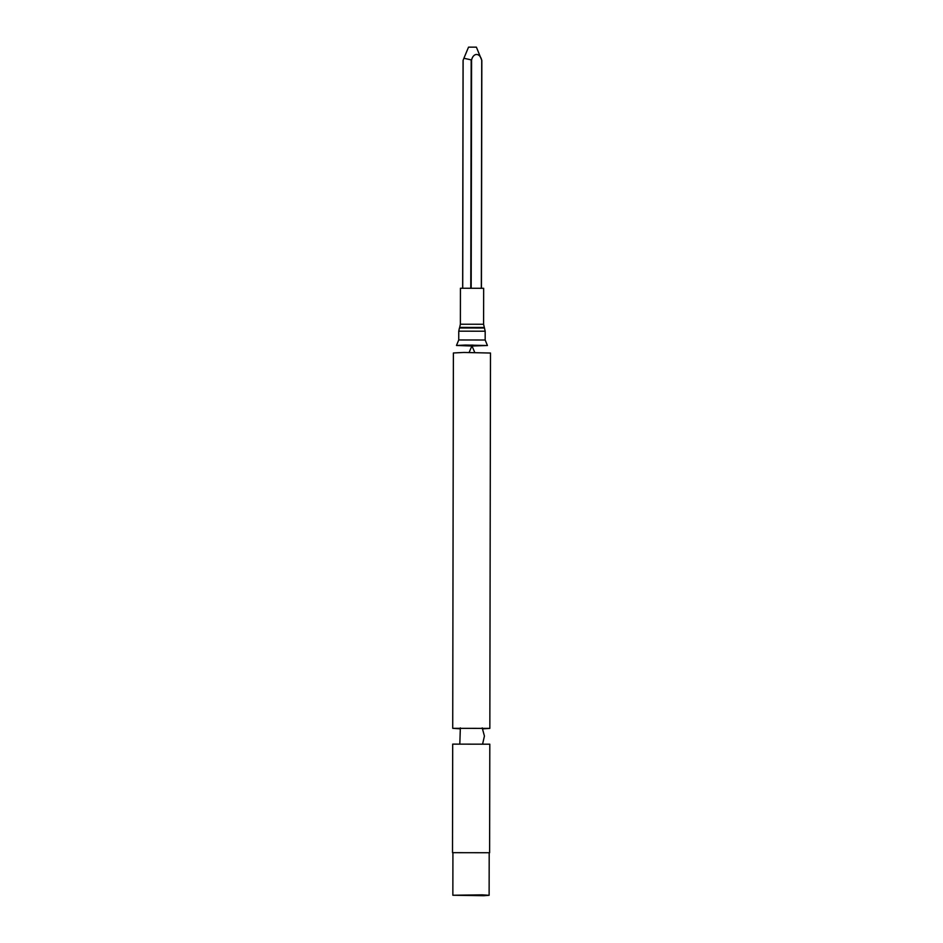 <?xml version="1.0" encoding="UTF-8"?>
<svg xmlns="http://www.w3.org/2000/svg" width="943" height="943" viewBox="0 0 943 943"><rect width="100%" height="100%" fill="white"/><g stroke="black" fill="none" stroke-linecap="round" stroke-linejoin="round"><path stroke-width="1.41" d="M483.594 324.262L460.373 324.227L460.432 288.252L483.665 288.299L483.594 324.262L485.185 331.217L458.758 331.17L459.441 327.975L484.513 328.011M471.759 345.998L456.471 345.468L465.441 345.055L487.425 345.515L472.137 345.998M459.854 728.798L452.723 728.326L453.383 352.977L463.873 352.458L490.49 353.036L489.841 728.385L482.71 728.833M452.723 728.326L489.841 728.385M452.699 744.121L489.806 744.192L489.617 852.731L452.51 852.672L489.617 852.731M482.274 894.848L489.122 895.308L483.818 895.709L452.852 895.249L482.274 894.848M464.074 57.853L468.53 47.15L476.404 47.162L481.732 60.234C479.999 52.737 473.374 52.443 471.583 59.963L463.897 58.266L463.119 60.269L462.718 288.039M460.373 324.227L459.689 327.41L484.266 327.457M458.758 331.17L458.746 339.963L485.173 340.01L485.185 331.217M471.182 59.963L470.781 287.91M471.583 59.963L471.182 287.91M481.732 60.234L481.331 288.075M481.779 60.328L481.378 288.075M485.173 340.01L487.425 345.515M458.746 339.963L456.471 345.468M471.17 345.02L471.948 345.786L472.726 345.02M474.73 352.434L471.948 345.786L469.142 352.423M460.349 727.866L459.83 743.662M482.686 743.709L484.431 736.07L482.215 727.902M452.51 852.672L452.699 744.11M489.122 895.308L489.193 853.156M452.852 895.249L452.923 853.097M463.06 60.47L462.659 288.039M481.838 60.435L481.437 288.075"/></g></svg>
